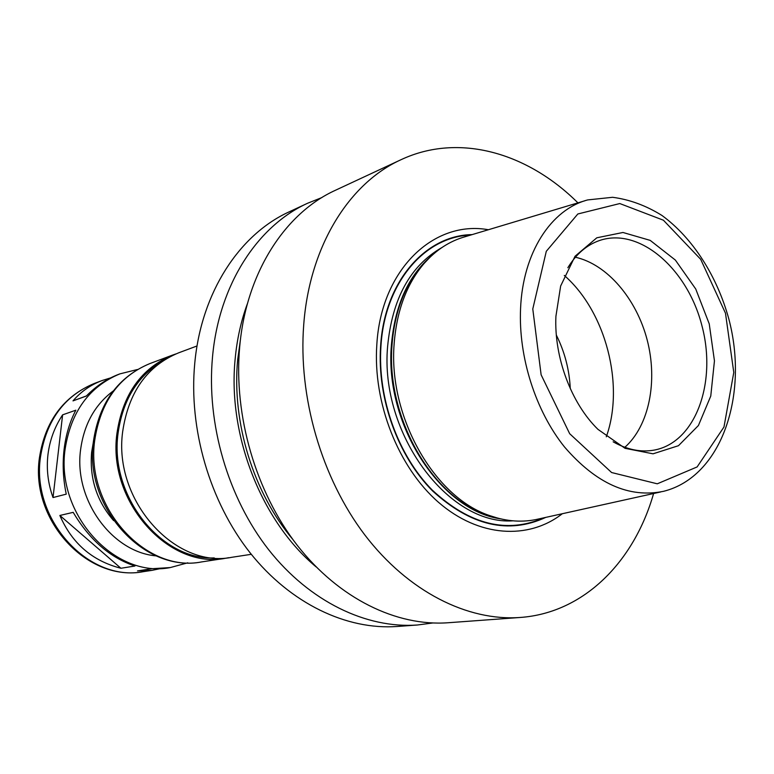 <?xml version="1.0" encoding="UTF-8"?>
<svg xmlns="http://www.w3.org/2000/svg" width="774" height="774" viewBox="0 0 774 774"><rect width="100%" height="100%" fill="white"/><g stroke="black" fill="none" stroke-linecap="round" stroke-linejoin="round"><path stroke-width="1.16" d="M73.191 512.349C89.571 539.875 110.15 557.764 134.937 566.026L120.918 568.261L59.859 515.465L73.191 512.349M159.937 568.687L152.207 570.322L137.501 570.922L151.675 568.735L170.328 567.555C115.142 578.749 55.593 514.4 65.074 449.394C70.908 411.739 89.194 386.565 119.902 373.871L137.443 369.508M119.902 373.871L118.867 374.258C107.083 378.709 96.228 385.965 86.311 396.046L73.008 400.874C80.893 391.654 90.635 384.852 102.226 380.489L110.692 377.867M120.918 568.261C92.309 560.927 71.953 543.329 59.859 515.465M73.008 400.874L86.417 395.93M75.833 410.201C69.737 421.811 65.819 434.978 64.058 449.704C62.404 464.468 63.129 479.29 66.254 494.151L53.019 497.547C47.978 483.45 46.295 469.17 47.949 454.696C49.72 440.251 54.606 426.967 62.617 414.845L75.833 410.201M53.019 497.547L62.617 414.845M660.744 491.945L538.762 518.938C523.011 522.721 506.689 521.618 489.778 515.629C434.32 497.479 388.084 416.499 394.15 343.704C396.704 310.674 406.698 283.923 424.123 263.441C435.965 249.973 449.684 241.043 465.28 236.67L584.941 200.756M545.738 517.4C508.479 534.602 470.786 525.807 432.637 490.997C398.02 456.331 377.035 398.417 380.595 346.259C384.378 281.659 425.361 235.238 472.121 234.609M562.311 513.733C528.419 540.117 478.796 537.34 438.539 502.336C398.339 467.409 372.768 402.761 376.822 344.643C381.127 269.304 433.962 219.874 488.375 229.733M653.595 493.522C634.167 561.74 583.925 612.96 520.167 617.468C467.68 621.319 408.295 591.82 364.854 534.998C321.597 478.09 297.98 396.927 303.756 324.325C309.706 245.716 349.384 183.061 401 159.715C458.866 132.557 527.694 152.778 577.926 202.865M520.167 617.468L448.069 622.751C396.665 626.514 339.089 598.795 297.351 545.447C255.797 492.003 233.545 415.764 239.659 347.187C245.997 272.961 284.929 213.16 335.481 190.249L401 159.715M316.179 566.945C261.583 521.637 227.488 435.356 235.151 359.03C236.97 339.196 241.111 320.62 247.545 303.292M432.618 623.002L417.389 625.005C366.499 628.72 309.755 601.756 268.772 549.869C227.972 497.895 206.29 423.726 212.521 356.872C219.003 284.503 257.558 225.94 307.588 203.252L321.868 197.573M417.389 625.005L397.256 626.476C346.733 630.171 290.54 603.701 250.07 552.771C209.764 501.746 188.469 428.931 194.767 363.2C201.327 292.059 239.621 234.319 289.292 211.786L307.588 203.252M251.298 554.31L231.958 557.27C175.292 568.958 113.236 500.623 122.621 431.989C128.426 392.254 147.128 365.85 178.726 352.799L197.051 345.959M214.234 557.928C161.098 560.308 109.637 496.153 117.967 433.991C122.563 400.148 137.549 375.777 162.937 360.868M228.843 557.686L225.747 558.228C169.264 569.857 107.499 501.987 116.893 433.759C122.698 394.256 141.352 368.008 172.844 354.995L175.804 353.96M113.652 520.641C96.75 501.126 89.407 478.313 91.632 452.2L93.306 442.467M556.351 335.113C564.73 351.957 569.374 369.788 570.274 388.587M575.382 257.229C607.213 264.292 636.489 298.822 647.19 340.009C657.929 381.195 649.212 425.613 624.86 447.295M567.845 267.736C576.175 254.027 586.74 244.952 599.55 240.501C639.498 226.821 687.535 268.888 701.941 325.757C717.092 382.433 695.671 442.583 654.117 450.11C640.775 452.48 627.114 449.713 613.153 441.809M555.916 316.285L560.647 286.012L575.043 256.252L596.822 237.792L622.973 232.481L650.208 240.385L675.363 260.074L695.739 289.002L709.236 323.861L714.45 360.868L710.764 396.065L698.409 425.526L678.479 445.698L653.053 453.816L625.044 448.32L597.963 429.357C571.27 403.38 553.971 357.182 555.916 316.285M520.563 308.681C522.798 252.614 551.107 209.425 587.737 199.915L612.602 197.293C629.591 199.518 646.038 205.574 661.944 215.453C692.798 238.005 716.947 275.979 728.779 318.772C748.932 394.314 722.084 476.658 663.599 491.306C629.127 498.388 596.067 483.586 564.449 446.898C535.54 410.81 518.367 356.969 520.563 308.681M497.614 518.096L486.507 514.816C431.65 496.86 385.994 416.934 392.012 345.049C394.537 312.435 404.425 285.993 421.666 265.743L429.764 257.461M500.497 518.822C440.474 510.366 384.484 424.268 391.383 345.32C394.74 305.624 408.256 275.66 431.921 255.43M512.93 520.825C448.562 525.43 379.637 433.585 387.61 346.491C392.186 298.696 410.249 265.734 441.799 247.612M544.151 517.748C506.999 534.031 469.644 524.762 432.086 489.923C397.981 455.276 377.422 397.971 380.934 346.355C384.668 282.742 424.568 236.66 470.563 235.083M292.891 539.536C253.34 492.564 231.687 422.343 237.676 359.678L240.579 338.577M225.747 558.228L201.637 561.914C145.889 573.341 85.275 507.231 94.67 440.629C100.475 402.054 118.915 376.358 149.992 363.528L172.844 354.995M156.232 555.887C112.104 552.307 73.743 499.859 80.564 449.936C83.979 424.326 94.892 404.657 113.294 390.938M152.207 570.322L143.519 571.638C89.233 582.599 31.008 520.205 40.48 457.008C46.295 420.398 64.3 395.862 94.505 383.382L102.226 380.489M564.294 275.438C605.771 311.622 624.87 384.997 606.303 436.807M532.783 308.981L546.299 251.289L577.83 213.982L619.79 203.552L663.415 220.213L700.702 259.329L725.48 313.199L733.781 372.439L723.98 426.996L697.122 466.935L657.271 483.808L611.615 472.537L569.674 433.701L541.123 374.8L532.783 308.981M497.759 518.135L489.778 515.629M429.87 257.365L424.123 263.441M201.637 561.914C144.206 573.273 84.008 507.483 93.412 441.432C99.188 402.809 118.045 376.841 149.992 363.528M187.763 562.814L170.328 567.555M143.519 571.638C87.849 582.541 29.983 520.409 39.445 457.666C45.231 421.017 63.584 396.259 94.505 383.382"/></g></svg>
